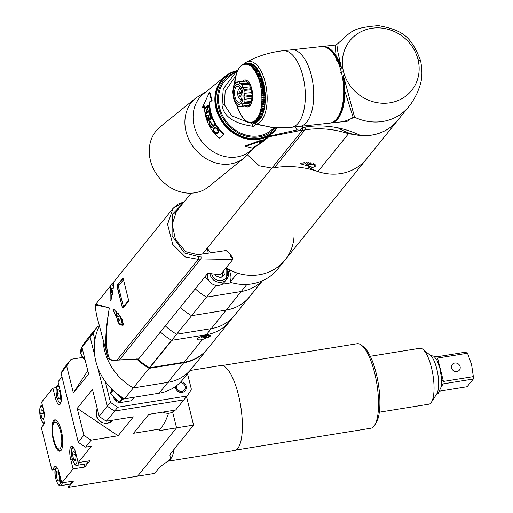 <?xml version="1.0" encoding="UTF-8"?>
<svg xmlns="http://www.w3.org/2000/svg" width="513" height="513" viewBox="0 0 513 513"><rect width="100%" height="100%" fill="white"/><g stroke="black" fill="none" stroke-linecap="round" stroke-linejoin="round"><path stroke-width="0.77" d="M207.393 247.991A47.574 43.663 38.9 0 0 210.304 252.871M226.028 267.901A47.574 43.663 38.9 0 0 285.068 259.976A47.574 43.663 38.9 0 0 294.013 236.891M308.743 167.366A47.574 43.663 38.9 0 0 366.699 158.786A47.574 43.663 -141.1 0 1 317.957 171.56A90.621 83.164 38.9 0 0 274.442 167.706L271.896 168.123L259.257 165.814L247.599 154.964M228.452 269.306A14.723 13.518 38.9 0 1 230.093 282.214L237.436 273.115A47.574 43.663 38.9 0 0 285.068 259.976L397.767 120.266A47.574 43.663 -141.1 0 1 360.511 135.464L348.462 133.746A90.621 83.164 -141.1 0 0 304.946 129.892L302.401 130.302A2.264 0.693 80.8 0 0 302.516 127.859L304.978 127.064A92.885 85.248 -141.1 0 1 360.511 135.464M295.084 126.891A79.393 72.865 38.9 0 0 297.04 129.885L299.849 130.206L302.516 127.859M299.849 130.206L300.176 130.52L268.767 136.798M297.04 129.885L269.44 136.125M312.763 167.482L300.092 163.673L315.117 164.558L315.219 166.359L312.763 167.482A7.362 2.905 -148.2 0 1 303.895 162.211M314.693 164.231A6.342 2.501 31.8 0 1 314.879 164.667A6.342 2.501 31.8 0 1 314.835 165.904A6.342 2.501 31.8 0 1 314.764 166.007M313.34 163.467A6.342 2.501 31.8 0 1 314.45 166.526A6.342 2.501 31.8 0 1 314.379 166.622A6.342 2.501 -148.2 0 1 309.672 166.327A6.342 2.501 -148.2 0 1 304.215 162.179M311.41 163.801L311 164.461A1.148 0.455 -148.2 0 1 311.487 164.378L311.231 163.692A1.148 0.455 -148.2 0 1 310.262 162.685L310.179 162.486M306.319 162.082L306.877 162.666L307.216 162.114M311 164.461A1.148 0.455 -148.2 0 0 311.09 164.872L310.282 164.872A1.148 0.455 -148.2 0 0 308.909 164.359L307.845 163.673A1.148 0.455 -148.2 0 0 306.877 162.666M343.146 82.131L344.185 86.242L343.364 75.443L354.566 117.208A47.574 43.663 -141.1 0 0 408.733 106.672A47.574 43.663 -141.1 0 0 408.758 106.646L397.742 120.298A47.574 43.663 -141.1 0 1 338.17 127.897M343.697 121.613L354.554 117.285M330.334 123.043A38.513 17.763 -96.2 0 0 330.936 122.998L347.346 121.209L353.091 117.124L344.916 91.32L344.781 83.138L344.377 86.428L343.537 86.357M418.018 59.553A39.648 36.385 38.9 0 0 371.483 28.35A39.648 36.385 38.9 0 0 343.511 71.589A39.648 36.385 -141.1 0 0 390.047 102.792A39.648 36.385 -141.1 0 0 418.018 59.553L420.622 60.726C411.144 35.948 402.179 30.081 378.434 25.65C350.533 28.074 352.239 31.319 336.823 44.4L337.881 52.127L341.53 68.107L337.689 60.181L338.362 62.971M337.265 60.457A0.904 0.577 166.4 0 0 337.689 60.181A0.904 0.763 -59.6 0 0 337.753 59.861L336.695 60.547M343.364 75.443L344.781 83.138M327.55 48.113A37.718 17.397 83.8 0 1 337.753 59.861L339.388 61.502L336.079 55.891A38.513 17.763 -96.2 0 0 322.613 46.42A38.513 17.763 -96.2 0 0 322.017 46.51M330.936 122.998A38.513 17.763 -96.2 0 0 344.916 91.32M336.079 55.891L335.233 45.497M336.823 44.4L335.547 45.016L322.613 46.42M339.388 61.502L341.53 68.107M343.159 86.473L344.377 86.428A37.718 17.397 83.8 0 1 335.393 120.286M251.126 122.819L253.345 126.339C234.332 123.716 223.886 116.727 222.007 105.37L223.264 88.896L237.346 70.243M271.948 127.506L256.603 124.05L255.904 124.268A1.815 1.539 -129 0 1 254.621 122.831L252.364 124.659M244.38 63.599A31.588 14.569 83.8 0 1 246.221 62.253A31.588 14.569 83.8 0 1 266.234 87.306A31.588 14.569 83.8 0 1 256.603 124.05A1.815 1.603 -104 0 1 255.339 122.601M273.762 127.647L255.904 124.268L253.345 126.339M274.397 127.692L270.858 130.552A33.98 28.908 -129 0 1 227.015 122.325A33.98 28.908 -129 0 1 228.105 77.726L237.205 70.358M271.916 127.506L291.365 127.295L329.737 123.126A38.513 17.763 -96.2 0 0 341.318 72.102A38.513 17.763 83.8 0 0 321.414 46.555L291.442 49.812A38.513 17.763 83.8 0 1 313.257 86.178A38.513 17.763 83.8 0 1 299.759 126.384A38.513 17.763 -96.2 0 0 311.34 75.36A38.513 17.763 83.8 0 0 291.442 49.812L283.048 50.723C269.928 52.179 257.654 56.026 246.221 62.253L243.483 64.683L243.989 63.792M248.818 122.588L231.568 115.765L224.348 104.601L225.175 91.263L235.8 75.744M234.075 97.701A10.196 4.7 -96.2 0 0 240.629 103.902A10.196 4.7 -96.2 0 0 242.412 90.955A10.196 4.7 83.8 0 0 235.858 84.76A10.196 4.7 83.8 0 0 234.075 97.701M235.005 96.951A7.932 3.655 83.8 0 1 237.391 86.447A7.932 3.655 83.8 0 1 241.488 91.705A7.932 3.655 -96.2 0 1 239.103 102.215A7.932 3.655 -96.2 0 1 235.005 96.951M238.372 81.843L236.07 82.093A12.799 5.906 83.8 0 0 235.659 82.42L234.717 84.658L233.774 85.6A12.799 5.906 83.8 0 0 233.537 86.357L232.838 91.429A12.799 5.906 83.8 0 0 232.838 92.417L233.518 98.021A12.799 5.906 83.8 0 0 233.627 98.496A12.799 5.906 -96.2 0 0 233.748 98.964L235.627 103.607A12.799 5.906 -96.2 0 0 236.031 104.254L237.16 104.819L238.603 106.685A12.799 5.906 -96.2 0 0 239.077 106.871L240.02 105.928L241.649 106.435A12.799 5.906 -96.2 0 0 242.059 106.108L242.502 103.921L243.951 102.927A12.799 5.906 -96.2 0 0 244.188 102.17L243.938 99.33L244.887 97.092A12.799 5.906 -96.2 0 0 244.887 96.111L243.944 93.392L244.207 90.506A12.799 5.906 -96.2 0 0 244.092 90.032A12.799 5.906 83.8 0 0 243.97 89.563L242.527 87.697L250.158 86.864L251.351 88.762A12.799 5.906 83.8 0 1 251.582 89.704L244.207 90.506M246.67 105.89L239.077 106.871M251.582 89.704L251.582 92.564L252.261 95.309A12.799 5.906 83.8 0 1 252.261 96.29L251.569 98.502L251.562 101.369A12.799 5.906 83.8 0 1 251.325 102.125L250.132 103.094L249.44 105.306A12.799 5.906 83.8 0 1 249.029 105.633L241.649 106.435M249.44 105.306L242.059 106.108M251.325 102.125L243.951 102.927M251.562 101.369L244.188 102.17M252.261 96.29L244.887 97.092M252.261 95.309L244.887 96.111M251.351 88.762L243.97 89.563M246.496 81.041L239.116 81.843A12.799 5.906 83.8 0 0 238.648 81.657L246.022 80.855A12.799 5.906 83.8 0 1 246.496 81.041L247.689 82.933L249.068 83.472L241.687 84.273A12.799 5.906 83.8 0 1 242.098 84.921L249.472 84.119L250.158 86.864M249.068 83.472A12.799 5.906 83.8 0 1 249.472 84.119M242.502 103.921L250.132 103.094M243.938 99.33L251.569 98.502M243.944 93.392L251.582 92.564M242.527 87.697L242.098 84.921M241.687 84.273L240.058 83.76L239.116 81.843M238.648 81.657L237.198 82.651L236.07 82.093M240.058 83.76L247.689 82.933M245.208 106.204A13.595 6.271 -96.2 0 0 251.498 103.049A13.595 6.271 -96.2 0 0 251.793 88.967A13.595 6.271 83.8 0 0 242.495 81.24M236.628 104.562A29.235 13.479 83.8 0 0 236.673 104.729L237.012 104.434L236.673 104.729L237.141 106.492M237.359 105.64L236.724 104.908A29.235 13.479 83.8 0 0 237.23 106.563L237.577 106.338L237.23 106.563L237.756 108.294M237.955 107.506L237.288 106.736A29.235 13.479 83.8 0 0 237.846 108.339L238.186 108.179L237.846 108.339L238.417 110.019M238.603 109.295L237.91 108.506A29.235 13.479 83.8 0 0 238.507 110.038L238.859 109.942L238.507 110.038L239.135 111.667M239.302 111.013L238.577 110.199A29.235 13.479 83.8 0 0 239.218 111.654L239.571 111.629L239.218 111.654L239.892 113.226M240.046 112.642L239.289 111.808A29.235 13.479 83.8 0 0 239.969 113.181L240.693 114.694M240.834 114.175L240.046 113.322A29.235 13.479 83.8 0 0 240.764 114.611L241.527 116.06M241.661 115.605L240.841 114.745A29.235 13.479 83.8 0 0 241.591 115.938L242.405 117.323M242.527 116.926L241.674 116.06A29.235 13.479 83.8 0 0 242.457 117.156L243.309 118.471M243.425 118.131L242.54 117.265A29.235 13.479 83.8 0 0 243.342 118.253L244.239 119.221M243.431 118.356A29.235 13.479 83.8 0 0 244.252 119.234L246.253 121.004M244.342 119.324A29.235 13.479 83.8 0 0 245.188 120.087L245.278 120.157A29.235 13.479 83.8 0 0 246.131 120.805L247.228 121.69M246.221 120.869A29.235 13.479 83.8 0 0 247.086 121.389L248.209 122.241M247.183 121.44A29.235 13.479 83.8 0 0 248.048 121.844L249.196 122.652M249.607 122.761L249.036 122.03L249.953 122.908L250.543 122.979L249.985 122.19L251.517 123.049L250.928 122.209L252.178 123.011A30.017 13.845 83.8 0 1 252.127 123.017M252.223 123.005L254.429 122.767A30.017 13.845 83.8 0 0 254.48 122.761A30.017 13.845 83.8 0 0 254.781 122.722L252.486 122.973L251.857 122.094L253.082 122.844L255.384 122.594A30.017 13.845 83.8 0 0 255.731 122.498L253.428 122.748L252.768 121.831L254.012 122.53L256.314 122.28A30.017 13.845 83.8 0 0 256.654 122.126L254.352 122.376L253.653 121.434L254.923 122.075L257.225 121.825A30.017 13.845 83.8 0 0 257.552 121.619L255.25 121.87L254.519 120.895L255.801 121.478L258.103 121.228A30.017 13.845 83.8 0 0 258.417 120.972L256.115 121.222L255.346 120.222L256.647 120.741L258.95 120.491A30.017 13.845 83.8 0 0 259.251 120.183L256.949 120.433L256.141 119.42L257.455 119.869L259.758 119.619A30.017 13.845 83.8 0 0 260.046 119.266L257.744 119.516L256.898 118.49L258.219 118.869L260.521 118.618A30.017 13.845 83.8 0 0 260.796 118.214L258.494 118.465L257.609 117.432L261.245 117.496A30.017 13.845 83.8 0 0 261.495 117.047L259.193 117.297L258.276 116.265L261.912 116.246A30.017 13.845 83.8 0 0 262.149 115.758L259.847 116.009L258.898 114.983L262.534 114.886A30.017 13.845 83.8 0 0 262.752 114.354L260.45 114.604L259.463 113.591L263.098 113.424A30.017 13.845 83.8 0 0 263.297 112.854L260.995 113.104L259.969 112.103L263.605 111.86A30.017 13.845 83.8 0 0 263.778 111.25L261.483 111.501L260.424 110.519L264.054 110.199A30.017 13.845 83.8 0 0 264.208 109.564L261.906 109.814L260.816 108.859L264.439 108.455A30.017 13.845 83.8 0 0 264.567 107.788L262.265 108.038L261.143 107.114L264.759 106.64A30.017 13.845 83.8 0 0 264.862 105.947L262.56 106.197L261.412 105.312L265.016 104.755A30.017 13.845 83.8 0 0 265.093 104.036L262.791 104.286L261.617 103.44L265.202 102.812A30.017 13.845 83.8 0 0 265.253 102.074L262.951 102.324L261.752 101.529L265.324 100.817A30.017 13.845 83.8 0 0 265.349 100.073L263.047 100.324L261.822 99.573L265.368 98.791A30.017 13.845 83.8 0 0 265.375 98.028L263.073 98.278L261.822 97.585L265.356 96.733A30.017 13.845 83.8 0 0 265.33 95.963L263.028 96.213L261.758 95.572L262.964 94.905L265.266 94.655A30.017 13.845 83.8 0 0 265.215 93.885L262.913 94.136L261.63 93.552L262.81 92.821L265.112 92.571A30.017 13.845 83.8 0 0 265.035 91.795L262.733 92.045L261.438 91.532L262.585 90.737L264.888 90.487A30.017 13.845 83.8 0 0 264.791 89.717L262.489 89.967L261.175 89.518L262.297 88.666L264.599 88.416A30.017 13.845 83.8 0 0 264.477 87.652L262.175 87.903L260.848 87.524L261.944 86.614L264.246 86.364A30.017 13.845 83.8 0 0 264.099 85.613L260.463 85.562L261.527 84.6L263.823 84.35A30.017 13.845 83.8 0 0 263.656 83.613L260.02 83.632L263.131 83.292L263.349 82.375L261.046 82.625L260.02 83.632M263.656 83.613L263.131 83.292M251.896 123.005L251.517 123.049M263.156 81.65L262.624 81.413L262.81 80.451A30.017 13.845 83.8 0 0 262.592 79.752L259.052 79.945A29.235 13.479 83.8 0 1 259.559 81.605L263.156 81.65A30.017 13.845 83.8 0 1 263.349 82.375M262.81 80.451L260.508 80.701L259.559 81.605M262.214 78.585L259.911 78.835L258.956 79.925L262.066 79.586L262.214 78.585A30.017 13.845 83.8 0 0 261.976 77.912L258.34 78.162L259.264 77.04L261.566 76.79A30.017 13.845 83.8 0 0 261.309 76.148L257.68 76.475L258.565 75.328L260.867 75.078A30.017 13.845 83.8 0 0 260.598 74.462L256.975 74.866L257.821 73.699L260.123 73.449A30.017 13.845 83.8 0 0 259.834 72.865L256.218 73.353L257.032 72.166L259.334 71.916A30.017 13.845 83.8 0 0 259.033 71.371L255.429 71.935L256.205 70.73L258.507 70.48A30.017 13.845 83.8 0 0 258.186 69.98L254.602 70.621L255.339 69.409L257.641 69.159A30.017 13.845 83.8 0 0 257.314 68.697L253.743 69.415L254.448 68.203L256.744 67.953A30.017 13.845 83.8 0 0 256.41 67.536L252.858 68.325L253.525 67.12L255.827 66.87A30.017 13.845 83.8 0 0 255.474 66.498L251.947 67.357L252.582 66.164L254.878 65.914A30.017 13.845 83.8 0 0 254.525 65.593L252.223 65.844L251.024 66.517L251.62 65.337L253.916 65.087A30.017 13.845 83.8 0 0 253.557 64.818L251.255 65.068L250.081 65.805L250.645 64.644L252.941 64.394A30.017 13.845 83.8 0 0 252.582 64.176L250.28 64.426L249.132 65.228L249.658 64.093L251.96 63.843A30.017 13.845 83.8 0 0 251.594 63.676L249.292 63.926L248.17 64.785L248.67 63.683L250.972 63.432A30.017 13.845 83.8 0 0 250.607 63.317L248.305 63.567L247.215 64.484L247.689 63.42L249.991 63.17A30.017 13.845 83.8 0 0 249.626 63.105L247.324 63.355L246.266 64.324L246.708 63.298L249.01 63.048A30.017 13.845 83.8 0 0 248.651 63.041L246.349 63.291L245.323 64.305L245.74 63.323L248.042 63.073A30.017 13.845 83.8 0 0 247.991 63.08L245.689 63.33A30.017 13.845 83.8 0 1 245.74 63.323M245.092 63.458L244.438 64.272A29.235 13.479 83.8 0 1 245.278 64.163M242.963 64.26L242.63 64.927A29.235 13.479 83.8 0 1 243.431 64.561M245.214 120.414L244.701 119.946L245.15 120.177M246.612 121.273L246.131 120.805L246.612 121.273M249.562 122.767L249.132 122.658M245.387 63.368L245.689 63.33A30.017 13.845 83.8 0 0 245.387 63.368L244.438 64.272M244.297 63.625L244.784 63.49M242.63 64.927L243.855 63.804M242.54 64.484L242.944 64.266M242.617 64.471L241.681 65.517A29.235 13.479 83.8 0 0 240.924 66.126L240.847 66.196A29.235 13.479 83.8 0 0 240.122 66.927L240.052 67.011A29.235 13.479 83.8 0 0 239.366 67.857L239.289 67.953A29.235 13.479 83.8 0 0 238.648 68.909L238.577 69.018A29.235 13.479 83.8 0 0 237.974 70.082L237.91 70.198A29.235 13.479 83.8 0 0 237.352 71.365L237.295 71.493A29.235 13.479 83.8 0 0 236.782 72.756L236.724 72.897A29.235 13.479 83.8 0 0 236.262 74.244L236.217 74.398A29.235 13.479 83.8 0 0 235.807 75.828L235.768 75.988A29.235 13.479 83.8 0 0 235.409 77.495L235.73 77.63L235.377 77.662A29.235 13.479 83.8 0 0 235.076 79.239L235.409 79.451L235.044 79.412A29.235 13.479 83.8 0 0 234.807 81.054L235.153 81.336L234.781 81.234A29.235 13.479 83.8 0 0 234.595 82.926L234.967 83.279L234.582 83.112A29.235 13.479 83.8 0 0 234.46 84.85L234.499 84.985M241.751 65.119L240.924 66.126M240.918 65.908L240.122 66.927M240.122 66.825L239.366 67.857M239.25 67.896L238.648 68.909M238.545 69.069L237.974 70.082M238.019 70.332L237.352 71.365L237.833 70.012M237.416 71.73L236.782 72.756L237.205 71.352M236.871 73.237L236.262 74.244L236.634 72.801M236.39 74.834L235.807 75.828L236.127 74.34M235.961 76.527L235.409 77.495L235.679 75.969M235.602 78.297L235.076 79.239L235.287 77.675M235.307 80.143L234.807 81.054L234.967 79.457M235.076 82.048L234.595 82.926L234.704 81.304M234.916 84.01L234.46 84.85L234.512 83.209M257.552 121.619L257.577 121.286M258.417 120.972L258.437 120.549M259.251 120.183L259.251 119.676M260.046 119.266L260.027 118.67M260.796 118.214L260.751 117.548M261.495 117.047L261.425 116.304M262.149 115.758L262.047 114.944M262.752 114.354L262.605 113.476M263.297 112.854L263.111 111.911M263.778 111.25L263.547 110.25M264.208 109.564L263.926 108.519L264.439 108.455M264.567 107.788L264.253 106.781L264.759 106.64M264.862 105.947L264.522 104.973L265.016 104.755M265.093 104.036L264.721 103.107L265.202 102.812M265.253 102.074L264.862 101.189L265.324 100.817M265.349 100.073L264.932 99.233L265.368 98.791M265.375 98.028L264.932 97.246L265.356 96.733M265.33 95.963L264.868 95.238L265.266 94.655M265.215 93.885L264.74 93.219L265.112 92.571M265.035 91.795L264.548 91.199L264.888 90.487M264.791 89.717L264.285 89.185L264.599 88.416M264.477 87.652L263.958 87.191L264.246 86.364M264.099 85.613L263.573 85.222L263.823 84.35M262.592 79.752L262.066 79.586M261.976 77.912L261.45 77.822L261.566 76.79M261.309 76.148L260.79 76.136L260.867 75.078M260.085 74.52L260.123 73.449M259.328 72.923L259.334 71.916M258.533 71.422L258.507 70.48M257.693 70.031L257.641 69.159M256.821 68.755L256.744 67.953M255.916 67.594L255.827 66.87M254.987 66.555L254.878 65.914M254.025 65.645L253.916 65.087M253.05 64.869L252.941 64.394M252.063 64.234L251.96 63.843M257.68 76.475L260.79 76.136M258.34 78.162L261.45 77.822M259.514 81.747L262.624 81.413M260.816 108.859L263.926 108.519M261.143 107.114L264.253 106.781M261.412 105.312L264.522 104.973M261.617 103.44L264.721 103.107M261.752 101.529L264.862 101.189M261.822 99.573L264.932 99.233M261.822 97.585L264.932 97.246M261.758 95.572L264.868 95.238M261.63 93.552L264.74 93.219M261.438 91.532L264.548 91.199M261.175 89.518L264.285 89.185M260.848 87.524L263.958 87.191M260.463 85.562L263.573 85.222M225.983 76.527A36.25 30.831 -129 0 0 225.752 76.713A36.25 30.831 -129 0 0 219.686 116.688A36.25 30.831 -129 0 0 257.039 138.92A36.25 30.831 51 0 0 271.358 133.066A36.25 30.831 51 0 0 271.589 132.873M276.488 127.801A36.25 30.831 -129 0 1 271.819 132.687A36.25 30.831 -129 0 1 257.507 138.542A36.25 30.831 -129 0 1 220.148 116.316A36.25 30.831 -129 0 1 226.214 76.334A36.25 30.831 -129 0 1 235.98 71.345M275.282 127.743A35.115 29.869 -129 0 1 257.699 137.106A35.115 29.869 -129 0 1 219.75 111.533A35.115 29.869 -129 0 1 233.954 72.987M195.806 98.034L160.159 126.884A38.513 32.761 51 0 0 153.708 169.361A38.513 32.761 51 0 0 193.401 192.978A38.513 32.761 51 0 0 208.611 186.758L244.265 157.908A38.513 32.761 51 0 1 229.048 164.128A38.513 32.761 -129 0 1 189.361 140.511A38.513 32.761 -129 0 1 195.806 98.034L206.527 91.397M236.73 70.736A36.93 31.408 -129 0 0 225.329 76.18A36.93 31.408 -129 0 0 215.979 108.429A36.93 31.408 51 0 0 271.787 133.592A36.93 31.408 51 0 0 277.097 127.82M257.372 145.256L250.023 151.2A36.93 31.408 51 0 1 194.222 126.038A36.93 31.408 -129 0 1 203.565 93.796L225.329 76.18M212.093 100.49L209.779 102.369L209.15 102.222L211.446 100.362L212.093 100.49L209.964 92.763L209.375 92.475L211.446 100.362M210.888 112.546L210.272 112.623A37.609 31.986 -129 0 0 223.751 134.528L224.149 134.079A36.93 31.408 -129 0 1 210.888 112.546A36.93 31.408 -129 0 1 209.779 102.369M204.533 106.614L202.834 107.987L202.25 107.807L209.375 92.475M210.272 112.623A37.609 31.986 -129 0 1 209.15 102.222M271.383 133.919A37.609 31.986 -129 0 1 267.658 137.792L267.241 137.272A36.93 31.408 -129 0 1 266.696 137.715A36.93 31.408 -129 0 1 261.508 141.004M245.798 146.365L245.669 145.724L261.624 140.081L261.854 140.729L259.559 142.588A37.609 31.986 -129 0 0 267.106 138.254L262.509 141.979A37.609 31.986 -129 0 1 254.955 146.308L252.659 148.167L245.798 146.365L261.854 140.729M223.751 134.528L219.154 138.254A37.609 31.986 -129 0 1 205.675 116.348A37.609 31.986 -129 0 1 204.546 105.947L202.25 107.807M206.13 112.931L208.611 106.499A37.609 31.986 -129 0 1 208.541 105.056L205.117 107.826A37.609 31.986 -129 0 0 205.162 108.788L208.073 106.428L205.61 112.802A37.609 31.986 -129 0 0 205.88 114.252L209.298 111.481A37.609 31.986 -129 0 1 209.112 110.513L206.13 112.931L209.189 110.93M209.15 113.117A37.609 31.986 -129 0 0 210.606 117.881L209.439 118.824A37.609 31.986 -129 0 1 208.143 114.7L207.707 115.053A37.609 31.986 -129 0 0 209.003 119.176L208.054 119.939A37.609 31.986 -129 0 1 206.598 115.181L206.162 115.534A37.609 31.986 -129 0 0 207.983 121.235L211.401 118.465A37.609 31.986 -129 0 1 209.586 112.764L209.15 113.117L209.657 113.065M209.304 121.825L209.432 124.454A37.609 31.986 -129 0 0 211.42 128L214.844 125.236A37.609 31.986 -129 0 1 214.312 124.364L212.786 125.602A37.609 31.986 -129 0 1 211.324 122.921L210.375 121.786L209.304 121.825L209.926 121.587M214.581 132.437L215.018 132.085L216.448 132.905L217.942 131.912L218.115 131.116L217.57 130.02L218.006 129.667L218.775 131.02L218.621 132.675L217.05 133.726L215.787 133.431L214.581 132.437A37.609 31.986 -129 0 1 213.741 131.366L213.055 128.641L214.614 127.256M218.006 129.667A37.609 31.986 -129 0 1 217.166 128.596L215.357 127.211L213.325 128.205M211.253 126.839L212.35 125.954A37.609 31.986 -129 0 1 210.811 123.126L210.227 122.543L209.721 122.742L209.721 124.011A37.609 31.986 -129 0 0 211.253 126.839L212.863 125.685A36.93 31.408 -129 0 1 212.805 125.589L214.376 124.46M217.57 130.02A37.609 31.986 -129 0 1 216.73 128.949L215.8 128.167L214.992 128.16L213.709 129.423L214.178 131.014A37.609 31.986 -129 0 0 215.024 132.085M205.61 112.802L206.175 112.796M206.406 113.822A36.93 31.408 -129 0 1 206.245 112.931M208.073 106.428L208.611 106.486M205.117 107.826L205.739 107.91A36.93 31.408 -129 0 0 205.751 108.307M208.56 105.62L205.739 107.91M211.132 117.772L209.439 118.824M209.003 119.176L209.58 119.029A36.93 31.408 -129 0 1 209.496 118.804M209.58 119.029L208.054 119.939M208.458 120.844A36.93 31.408 -129 0 1 208.111 119.927M209.682 123.434L209.862 121.639M211.875 127.634A36.93 31.408 -129 0 1 211.362 126.782M211.356 122.908L210.779 122.338L209.939 122.569M218.698 132.553L217.474 133.329L215.492 132.521M213.838 130.398L213.44 128.846L213.818 127.897M216.73 128.949L217.179 128.616L216.274 127.84L214.992 128.16M217.942 131.912L218.551 131.161L218.019 129.654M210.606 117.881L211.125 117.746M207.707 115.053L208.22 114.995M206.162 115.534L206.675 115.483M209.15 122.152L209.708 121.966M209.432 124.454L209.855 124.281M209.131 123.639L209.573 123.473M209.067 122.851L209.618 122.652M210.811 123.126L211.324 122.921M212.35 125.954L212.863 125.685M210.516 122.729L211.067 122.517M210.227 122.543L210.779 122.338M218.121 131.546L218.551 131.161M218.115 131.116L218.551 130.732M217.929 130.603L218.371 130.231M216.249 128.462L216.717 128.128M215.8 128.167L216.274 127.84M215.383 128.064L215.864 127.743M215.197 133.034L215.64 132.655M213.741 131.366L214.19 131.027M213.305 130.623L213.78 130.289M213.055 129.949L213.536 129.629M212.953 129.154L213.44 128.846M213.055 128.641L213.543 128.333M217.531 133.56L217.948 133.156M217.05 133.726L217.474 133.329M216.531 133.707L216.954 133.316M215.787 133.431L216.223 133.047M267.658 137.792A37.609 31.986 -129 0 1 267.106 138.254M263.06 141.517A37.609 31.986 -129 0 1 262.509 141.979A37.609 31.986 -129 0 1 261.425 142.749L261.22 142.255L258.308 144.615A37.609 31.986 -129 0 1 257.52 144.999L260.944 142.229A37.609 31.986 -129 0 0 262.117 141.639L262.22 142.146L261.925 141.742M262.457 141.954L265.907 139.209A37.609 31.986 -129 0 1 265.208 139.728L262.22 142.146M241.777 98.207A5.066 2.334 -96.2 0 1 239.686 98.906A5.066 2.334 -96.2 0 1 237.974 95.809A5.066 2.334 83.8 0 1 238.673 89.551A5.066 2.334 83.8 0 1 240.86 89.781M240.655 96.591L241.277 94.616L240.661 92.16L239.43 91.68L238.814 93.655L239.424 96.111L240.655 96.591M239.424 96.111L240.853 95.957M238.814 93.655L240.911 93.43L241.238 94.738M202.52 254.025L271.807 168.136M216.088 285.324L206.579 297.117L241.168 291.525A43.041 39.501 38.9 0 0 262.156 280.874A43.041 39.501 -141.1 0 1 241.168 291.525L206.579 297.117A56.635 51.98 -141.1 0 1 195.254 288.8A56.635 51.98 38.9 0 0 206.579 297.117L191.612 315.675A56.635 51.98 -141.1 0 1 180.281 307.358A56.635 51.98 -141.1 0 0 191.612 315.675L176.639 334.232A56.635 51.98 -141.1 0 1 165.314 325.915A56.635 51.98 38.9 0 0 176.639 334.232L211.234 328.641L176.639 334.232L171.727 340.324L206.316 334.733A43.041 39.501 38.9 0 0 229.741 321.35A43.041 39.501 38.9 0 0 231.966 318.278M251.851 293.628A43.041 39.501 -141.1 0 1 249.626 296.7A43.041 39.501 -141.1 0 1 226.201 310.083L191.612 315.675L226.201 310.083L211.234 328.641A43.041 39.501 38.9 0 0 234.659 315.258A43.041 39.501 -141.1 0 1 211.234 328.641L206.316 334.733A43.041 39.501 38.9 0 0 229.741 321.35L234.659 315.258A43.041 39.501 38.9 0 0 236.884 312.186M262.528 280.714L249.626 296.7A43.041 39.501 -141.1 0 1 226.201 310.083L246.92 284.394M207.9 248.94A3.674 1.122 -99.2 0 0 208.31 253.166M204.854 276.892A56.635 51.98 38.9 0 0 208.605 280.098M230.093 282.214A47.574 43.663 38.9 0 0 231.735 282.701L221.898 284.285M285.068 259.976L277.725 269.081A47.574 43.663 -141.1 0 1 231.735 282.701M207.643 273.435A9.625 8.836 38.9 0 0 218.974 285.311A9.625 8.836 -141.1 0 0 224.213 282.317L226.701 279.239A9.625 8.836 38.9 0 0 226.611 268.261M215.428 274.019L215.896 275.917L220.77 277.687L224.412 274.538L223.527 270.999M222.892 275.853L222.116 272.749M136.67 358.94A56.635 51.98 38.9 0 0 149.129 368.334L133.316 387.943A56.635 51.98 38.9 0 1 103.344 343.646A56.635 51.98 38.9 0 0 133.316 387.943L167.905 382.358A43.041 39.501 38.9 0 0 191.33 368.969A43.041 39.501 38.9 0 0 193.555 365.897M149.129 368.334L183.718 362.749A43.041 39.501 38.9 0 0 207.149 349.359A43.041 39.501 38.9 0 0 207.374 349.077M137.766 358.997A56.635 51.98 38.9 0 0 149.437 367.693L171.579 340.241A56.635 51.98 38.9 0 1 160.396 332.007A56.635 51.98 38.9 0 0 171.727 340.324M149.437 367.693A0.455 0.417 38.9 0 0 149.738 367.75L184.173 362.184A43.041 39.501 38.9 0 0 207.598 348.802L229.741 321.35M149.738 367.75L171.887 340.299L206.316 334.733L205.764 335.419L210.086 335.297L210.003 336.098L202.346 339.657A6.861 1.731 166 0 1 197.473 338.785A6.861 1.731 166 0 1 197.608 338.58A6.861 1.731 166 0 1 205.764 335.419M208.656 337.221A6.797 1.719 -14 0 0 210.33 336.047A6.797 1.719 166 0 0 210.535 335.438M206.399 336.329L204.597 336.272L202.141 337.022L201.487 337.83L203.289 337.887L205.745 337.144L206.399 336.329M205.745 337.144L205.54 336.304M203.289 337.887L203.007 336.752M116.579 360.222A2.264 0.731 81.1 0 0 116.791 360.273L116.791 360.273A2.264 0.731 81.1 0 0 116.97 360.164L138.677 358.933L207.771 273.282L220.417 274.859L232.831 259.463L200.859 258.924L198.294 259.347L116.97 360.164L112.655 360.306L109.635 359.004C105.409 349.449 105.312 332.43 109.34 307.941C105.101 331.821 104.62 348.398 107.897 357.664A2.264 2.09 -13.8 0 0 109.635 359.004M179.12 208.054L176.78 210.42L172.201 224.354L175.459 239.385L185.642 251.671L197.877 254.717L226.098 250.524L229.991 254.121L230.478 256.077L200.859 256.102L198.287 256.532A2.264 0.66 -99.5 0 1 198.294 259.347L185.366 256.994L172.746 244.419L167.591 224.284L172.99 208.477L183.975 201.923A2.264 0.66 80.5 0 1 184.135 201.814A2.264 0.66 80.5 0 1 184.154 201.814L177.838 204.174L172.99 208.477L112.296 283.721M110.378 286.1L95.841 304.119L109.34 307.941C98.458 305.19 93.77 304.889 95.271 307.031M113.059 283.593L113.379 283.176C114.598 278.88 112.302 297.63 110.744 300.528L110.141 300.939L110.16 288.941M113.379 283.176L113.79 282.791M119.657 324.53L113.02 309.66L113.726 309.23L120.087 316.059L123.768 324.851L122.921 325.306L120.568 324.941M123.107 307.928L122.254 307.325L117.022 286.35L117.381 284.939L123.03 277.931L128.763 300.926L123.075 307.967M138.677 358.933L137.901 358.882M229.991 254.121L232.389 257.205L232.87 259.116L230.478 256.077M107.987 357.875L96.733 315.867L107.916 357.734L110.019 359.805L112.456 360.421A2.264 0.571 94.9 0 1 112.27 360.267M198.287 256.532L184.462 253.012L172.073 235.858L172.265 214.37L182.339 204.065M178.274 209.099L176.369 210.946M122.254 307.325L117.33 286.414L117.695 285.01L123.229 278.142M123.364 307.755L122.498 307.152L123.575 306.652A0.904 0.834 -141.1 0 1 123.697 307.204M117.022 286.35L118.349 286.241L123.191 280.047M118.561 313.796L118.118 313.526L117.727 316.418L118.65 320.106L119.952 320.894L120.343 318.002L119.721 315.508M118.65 320.106L120.093 319.875M117.727 316.418L119.862 316.079M112.982 288.748L111.757 288.005L111.366 290.897L112.283 294.577M111.366 290.897L112.745 290.679M187.495 373.727L191.362 389.226A56.635 51.98 38.9 0 1 186.963 396.023L117.778 407.2A56.635 51.98 38.9 0 1 110.462 402.295L105.28 381.518M94.905 339.907L93.231 333.181L90.121 337.035A56.635 51.98 -141.1 0 1 94.52 330.231L86.331 340.388A56.635 51.98 -141.1 0 0 81.933 347.186L88.627 374.028L73.372 392.939L66.684 366.096L61.034 373.098L78.265 442.212L83.914 435.21L77.219 408.367L118.099 435.774L91.231 440.116L85.581 447.118A56.635 51.98 -141.1 0 1 78.265 442.212M98.823 326.191L97.63 326.383A56.635 51.98 38.9 0 0 93.231 333.181M114.918 397.928A4.534 4.155 38.9 0 0 117.695 400.974M176.587 385.705A4.534 4.155 38.9 0 0 181.91 391.31A4.534 4.155 38.9 0 0 184.379 389.899A4.534 4.155 38.9 0 0 184.533 385.019A4.534 4.155 38.9 0 0 179.909 382.781M159.145 393.208L167.905 382.358L133.316 387.943L124.556 398.8L159.145 393.208A43.041 39.501 38.9 0 0 182.577 379.825L207.149 349.359M124.556 398.8A56.635 51.98 -141.1 0 1 98.971 326.839M183.718 362.749L167.905 382.358A43.041 39.501 38.9 0 0 191.33 368.969M186.963 396.023L183.853 399.877L114.675 411.054A56.635 51.98 -141.1 0 1 107.358 406.149L97.669 367.289L107.358 406.149L99.163 416.3L92.475 389.457L77.219 408.367M117.778 407.2L114.675 411.054L183.853 399.877L175.664 410.028L148.796 414.369L133.54 433.28L160.409 428.939L158.998 430.689L176.568 427.848L137.587 476.173L176.568 427.848L172.599 411.952L176.568 427.848L193.593 425.097L186.495 396.607M110.462 402.295L107.358 406.149A56.635 51.98 -141.1 0 0 114.675 411.054L106.48 421.211A56.635 51.98 -141.1 0 1 99.163 416.3M97.63 326.383L94.52 330.231A56.635 51.98 -141.1 0 0 90.121 337.035L94.706 355.406L90.121 337.035L81.933 347.186M113.629 396.523A5.662 5.201 38.9 0 0 118.984 402.384A5.662 5.201 38.9 0 1 113.796 397.889A5.662 5.201 -141.1 0 1 113.629 396.523M175.369 386.616A5.662 5.201 38.9 0 0 182.179 392.374A5.662 5.201 38.9 0 0 185.264 390.611A5.662 5.201 38.9 0 0 185.777 385.09A5.662 5.201 38.9 0 0 180.954 381.698A5.662 5.201 -141.1 0 1 186.174 386.193A5.662 5.201 38.9 0 1 185.264 390.611A5.662 5.201 38.9 0 1 179.781 392.233A5.662 5.201 38.9 0 1 175.529 387.918A5.662 5.201 -141.1 0 1 175.369 386.616M134.201 397.338L131.674 400.473A0.455 0.417 -141.1 0 1 131.354 400.743L134.066 397.383A0.455 0.417 38.9 0 0 134.329 397.222A0.455 0.455 0 0 1 134.316 397.242L131.604 400.608A0.455 0.455 0 0 1 131.322 400.768L131.283 400.756M119.478 402.66L122.267 399.294L122.274 398.723L121.844 399.14A0.455 0.417 38.9 0 0 122.267 399.294L134.111 397.254M110.705 393.259L119.112 402.532A0.455 0.455 0 0 0 119.523 402.673L131.322 400.768L119.555 402.654A0.455 0.417 -141.1 0 1 119.131 402.5L121.844 399.14L116.592 393.381M111.719 389.034L110.584 392.817A0.455 0.455 0 0 0 110.673 393.279L110.686 393.247A0.455 0.417 -141.1 0 1 110.584 392.817L110.571 392.875M85.581 447.118L91.429 446.175L78.156 462.63L75.77 453.062A10.196 3.123 -99.2 0 0 71.602 446.15A10.196 3.123 -99.2 0 0 70.685 459.359L72.288 459.103M61.034 373.098A56.635 51.98 -141.1 0 1 65.433 366.295L71.083 359.292A56.635 51.98 -141.1 0 0 66.684 366.096M91.231 440.116A56.635 51.98 -141.1 0 1 83.914 435.21M106.48 421.211L133.348 416.87L118.099 435.774M193.593 425.097L170.912 453.216L169.925 455.134L170.463 459.289L159.787 467.01L154.618 473.422L68.402 487.35L73.487 481.047L61.778 482.938L73.07 468.933L70.685 459.359M84.074 464.214L84.78 467.042L73.07 468.933M84.78 467.042L89.865 460.738L78.156 462.63M67.697 484.522L68.402 487.35M56.308 387.565L52.922 388.11L41.624 402.115L44.009 411.689A10.196 3.123 -99.2 0 1 43.855 424.411L41.316 427.56L51.922 470.1L55.308 469.555M61.977 376.888L58.007 381.807L60.393 391.381A10.196 3.123 -99.2 0 1 59.476 404.597A10.196 3.123 -99.2 0 1 55.308 397.684L56.911 397.421M61.778 482.938L59.386 473.371A10.196 3.123 -99.2 0 0 55.218 466.458A10.196 3.123 -99.2 0 0 54.461 466.952L56.097 466.683M51.922 470.1L54.461 466.952M52.922 388.11L55.308 397.684M53.397 440.43A15.858 4.861 80.8 0 1 54.82 419.871A15.858 4.861 80.8 0 1 61.303 430.625A15.858 4.861 80.8 0 1 59.88 451.183A15.858 4.861 80.8 0 1 53.397 440.43M160.409 428.939A56.635 51.98 38.9 0 0 168.437 413.337M82.478 357.452L71.083 359.292M87.787 370.662L73.372 392.939M235.82 450.061L370.732 428.265A42.816 13.12 -99.2 0 0 374.541 425.341L376.106 422.911A40.553 12.427 -99.2 0 0 376.144 373.111A40.553 12.427 -99.2 0 0 363.858 347.109L361.607 345.3A42.816 13.12 -99.2 0 0 357.074 343.723L222.161 365.525M374.541 425.341A42.816 13.12 -99.2 0 0 374.58 372.759A42.816 13.12 -99.2 0 0 361.607 345.3M190.118 370.469L220.789 365.512A43.041 13.191 -99.2 0 1 238.391 394.702A43.041 13.191 80.8 0 1 234.524 450.497L167.251 461.373A43.041 13.191 -99.2 0 0 170.463 459.289A43.041 13.191 -99.2 0 0 174.183 449.17M370.296 356.272L419.846 348.269A28.318 8.676 80.8 0 1 422.847 349.308A28.318 8.676 80.8 0 1 431.427 367.468A28.318 8.676 -99.2 0 1 431.401 402.243A28.318 8.676 -99.2 0 1 428.881 404.18L379.331 412.189M437.595 358.055L443.424 381.441L441.751 379.825L439.968 368.59L436.659 359.427L437.595 358.055L467.523 353.22L471.607 364.724L473.352 376.606A19.032 5.829 -99.2 0 1 473.319 379.017L467.112 386.719L440.436 391.028M467.523 353.22A19.032 5.829 80.8 0 0 466.586 352.001L436.666 356.836L430.49 355.458A20.623 6.323 -99.2 0 1 436.736 368.68A20.623 6.323 -99.2 0 1 436.717 394.003L438.249 393.259L442.289 384.564L443.399 383.852L473.319 379.017M443.424 381.441L473.352 376.606M451.581 367.962A4.534 4.155 38.9 0 0 454.98 371.412A4.534 4.155 38.9 0 0 459.366 370.117A4.534 4.155 38.9 0 0 460.097 366.583A4.534 4.155 38.9 0 0 456.698 363.133A4.534 4.155 38.9 0 0 452.312 364.429A4.534 4.155 38.9 0 0 451.581 367.962M56.603 467.112L56.193 467.523C52.582 471.896 57.334 487.472 60.726 485.644L70.089 484.131A9.625 2.95 -99.2 0 0 70.807 483.669A9.625 2.95 80.8 0 0 71.653 481.341M57.392 480.206L59.136 481.258L59.655 477.404L58.431 472.492L56.687 471.434L56.167 475.295L57.392 480.206L59.322 479.892M56.167 475.295L59.014 474.833M42.015 418.525L43.759 419.583L44.278 415.722L43.054 410.81L41.309 409.759L40.79 413.613L42.015 418.525L43.938 418.21M40.79 413.613L43.637 413.151M72.987 446.804L72.577 447.214C68.966 451.587 73.718 467.163 77.104 465.336L86.473 463.823A9.625 2.95 -99.2 0 0 87.191 463.361A9.625 2.95 80.8 0 0 88.031 461.033M73.776 459.898L75.52 460.95L76.033 457.096L74.808 452.184L73.07 451.126L72.551 454.986L73.776 459.898L75.7 459.584M72.551 454.986L75.392 454.524M58.399 398.216L60.136 399.274L60.656 395.414L59.431 390.502L57.693 389.45L57.174 393.304L58.399 398.216L60.322 397.902M57.174 393.304L60.015 392.843M302.022 126.14A74.212 68.107 38.9 0 0 302.901 127.404M304.978 127.064A2.264 0.693 80.8 0 1 304.946 129.892L274.442 167.706M317.957 171.56L348.462 133.746M271.896 168.123L302.401 130.302L300.176 130.52M311.487 164.378L311.692 164.051M310.282 164.872L311.07 163.602M308.909 164.359L310.083 162.467M307.845 163.673L308.73 162.249M354.566 117.208A2.264 2.078 6.6 0 0 353.091 117.124M340.805 72.493L343.511 71.589M251.017 63.58A29.882 13.78 83.8 0 1 251.344 63.702M251.998 63.997A29.882 13.78 83.8 0 1 252.39 64.196M252.98 64.548A29.882 13.78 83.8 0 1 253.396 64.83M253.948 65.241A29.882 13.78 83.8 0 1 254.39 65.606M254.903 66.068A29.882 13.78 83.8 0 1 255.359 66.51M255.846 67.03A29.882 13.78 83.8 0 1 256.301 67.549M256.763 68.114A29.882 13.78 83.8 0 1 257.212 68.71M257.648 69.319A29.882 13.78 83.8 0 1 258.097 69.986M258.507 70.64A29.882 13.78 83.8 0 1 258.943 71.378M259.334 72.07A29.882 13.78 83.8 0 1 259.758 72.878M260.117 73.603A29.882 13.78 83.8 0 1 260.521 74.468M260.854 75.225A29.882 13.78 83.8 0 1 261.239 76.142M261.547 76.937A29.882 13.78 83.8 0 1 261.906 77.899M262.194 78.726A29.882 13.78 83.8 0 1 262.521 79.727M262.784 80.586A29.882 13.78 83.8 0 1 263.079 81.618M263.316 82.503A29.882 13.78 83.8 0 1 263.579 83.568M263.791 84.472A29.882 13.78 83.8 0 1 264.022 85.556M264.201 86.485A29.882 13.78 83.8 0 1 264.4 87.588M264.554 88.525A29.882 13.78 83.8 0 1 264.714 89.64M264.836 90.589A29.882 13.78 83.8 0 1 264.964 91.712M265.061 92.661A29.882 13.78 83.8 0 1 265.15 93.789M265.208 94.738A29.882 13.78 83.8 0 1 265.266 95.86M265.292 96.803A29.882 13.78 83.8 0 1 265.311 97.919M265.311 98.855A29.882 13.78 83.8 0 1 265.285 99.952M265.253 100.875A29.882 13.78 83.8 0 1 265.195 101.952M265.131 102.85A29.882 13.78 83.8 0 1 265.041 103.902M264.945 104.787A29.882 13.78 83.8 0 1 264.811 105.806M264.689 106.659A29.882 13.78 83.8 0 1 264.522 107.647M264.368 108.467A29.882 13.78 83.8 0 1 264.163 109.41M263.977 110.205A29.882 13.78 83.8 0 1 263.746 111.097M263.528 111.866A29.882 13.78 83.8 0 1 263.265 112.7M263.015 113.431A29.882 13.78 83.8 0 1 262.727 114.2M262.438 114.899A29.882 13.78 83.8 0 1 262.13 115.598M261.81 116.259A29.882 13.78 83.8 0 1 261.483 116.887M261.123 117.503A29.882 13.78 83.8 0 1 260.784 118.054M260.392 118.631A29.882 13.78 83.8 0 1 260.04 119.106M259.604 119.638A29.882 13.78 83.8 0 1 259.251 120.023M258.764 120.51A29.882 13.78 83.8 0 1 258.424 120.811M291.365 127.295A38.513 17.763 -96.2 0 0 304.863 87.095A38.513 17.763 -96.2 0 0 283.048 50.723M222.007 105.37A1.815 0.455 -14 0 1 224.348 104.601M249.01 122.152A29.235 13.479 83.8 0 1 248.138 121.876M249.966 122.318A29.235 13.479 83.8 0 1 249.1 122.171M250.915 122.351A29.235 13.479 83.8 0 1 250.055 122.331M251.845 122.235A29.235 13.479 83.8 0 1 251.004 122.344M252.762 121.979A29.235 13.479 83.8 0 1 251.934 122.216M253.653 121.587A29.235 13.479 83.8 0 1 252.851 121.947M254.525 121.049A29.235 13.479 83.8 0 1 253.743 121.536M255.359 120.382A29.235 13.479 83.8 0 1 254.602 120.991M256.16 119.58A29.235 13.479 83.8 0 1 255.436 120.311M256.923 118.65A29.235 13.479 83.8 0 1 256.237 119.497M257.641 117.599A29.235 13.479 83.8 0 1 256.994 118.554M258.308 116.432A29.235 13.479 83.8 0 1 257.706 117.49M258.937 115.143A29.235 13.479 83.8 0 1 258.372 116.31M259.507 113.751A29.235 13.479 83.8 0 1 258.994 115.015M260.02 112.264A29.235 13.479 83.8 0 1 259.559 113.617M260.476 110.68A29.235 13.479 83.8 0 1 260.065 112.116M260.873 109.013A29.235 13.479 83.8 0 1 260.521 110.519M261.207 107.268A29.235 13.479 83.8 0 1 260.912 108.846M261.483 105.454A29.235 13.479 83.8 0 1 261.239 107.095M261.688 103.581A29.235 13.479 83.8 0 1 261.502 105.274M261.829 101.657A29.235 13.479 83.8 0 1 261.701 103.395M261.899 99.695A29.235 13.479 83.8 0 1 261.835 101.471M261.906 97.701A29.235 13.479 83.8 0 1 261.906 99.503M261.848 95.681A29.235 13.479 83.8 0 1 261.906 97.502M261.72 93.655A29.235 13.479 83.8 0 1 261.835 95.489M261.527 91.622A29.235 13.479 83.8 0 1 261.701 93.456M261.264 89.602A29.235 13.479 83.8 0 1 261.502 91.423M260.944 87.595A29.235 13.479 83.8 0 1 261.239 89.403M260.559 85.62A29.235 13.479 83.8 0 1 260.912 87.402M260.117 83.677A29.235 13.479 83.8 0 1 260.521 85.427M252.486 122.973A30.017 13.845 83.8 0 1 252.178 123.011L254.48 122.761M253.428 122.748A30.017 13.845 83.8 0 1 253.082 122.844M254.352 122.376A30.017 13.845 83.8 0 1 254.012 122.53M255.25 121.87A30.017 13.845 83.8 0 1 254.923 122.075M257.744 119.516A30.017 13.845 83.8 0 1 257.455 119.869M258.494 118.465A30.017 13.845 83.8 0 1 258.219 118.869M259.193 117.297A30.017 13.845 83.8 0 1 258.943 117.746M259.847 116.009A30.017 13.845 83.8 0 1 259.616 116.496M260.45 114.604A30.017 13.845 83.8 0 1 260.232 115.136M260.995 113.104A30.017 13.845 83.8 0 1 260.796 113.674M261.483 111.501A30.017 13.845 83.8 0 1 261.309 112.11M261.906 109.814A30.017 13.845 83.8 0 1 261.752 110.449M262.265 108.038A30.017 13.845 83.8 0 1 262.137 108.705M262.56 106.197A30.017 13.845 83.8 0 1 262.457 106.89M262.791 104.286A30.017 13.845 83.8 0 1 262.714 105.005M262.951 102.324A30.017 13.845 83.8 0 1 262.9 103.062M263.047 100.324A30.017 13.845 83.8 0 1 263.022 101.067M263.073 98.278A30.017 13.845 83.8 0 1 263.073 99.041M263.028 96.213A30.017 13.845 83.8 0 1 263.054 96.983M262.913 94.136A30.017 13.845 83.8 0 1 262.964 94.905M262.733 92.045A30.017 13.845 83.8 0 1 262.81 92.821M262.489 89.967A30.017 13.845 83.8 0 1 262.585 90.737M262.175 87.903A30.017 13.845 83.8 0 1 262.297 88.666M261.797 85.863A30.017 13.845 83.8 0 1 261.944 86.614M261.354 83.863A30.017 13.845 83.8 0 1 261.527 84.6M260.854 81.9A30.017 13.845 83.8 0 1 261.046 82.625M260.296 80.002A30.017 13.845 83.8 0 1 260.508 80.701M259.681 78.162A30.017 13.845 83.8 0 1 259.911 78.835M259.014 76.392A30.017 13.845 83.8 0 1 259.264 77.04M258.296 74.712A30.017 13.845 83.8 0 1 258.565 75.328M257.532 73.115A30.017 13.845 83.8 0 1 257.821 73.699M256.731 71.621A30.017 13.845 83.8 0 1 257.032 72.166M255.884 70.23A30.017 13.845 83.8 0 1 256.205 70.73M255.012 68.947A30.017 13.845 83.8 0 1 255.339 69.409M254.108 67.787A30.017 13.845 83.8 0 1 254.448 68.203M253.178 66.748A30.017 13.845 83.8 0 1 253.525 67.12M252.223 65.844A30.017 13.845 83.8 0 1 252.582 66.164M251.255 65.068A30.017 13.845 83.8 0 1 251.62 65.337M250.28 64.426A30.017 13.845 83.8 0 1 250.645 64.644M249.292 63.926A30.017 13.845 83.8 0 1 249.658 64.093M248.305 63.567A30.017 13.845 83.8 0 1 248.67 63.683M247.324 63.355A30.017 13.845 83.8 0 1 247.689 63.42M246.349 63.291A30.017 13.845 83.8 0 1 246.708 63.298M259.61 81.785A29.235 13.479 83.8 0 1 260.065 83.491M258.437 78.175A29.235 13.479 83.8 0 1 258.994 79.772M257.776 76.475A29.235 13.479 83.8 0 1 258.379 78.008M257.064 74.86A29.235 13.479 83.8 0 1 257.706 76.315M256.314 73.327A29.235 13.479 83.8 0 1 256.994 74.706M255.519 71.897A29.235 13.479 83.8 0 1 256.237 73.186M254.692 70.57A29.235 13.479 83.8 0 1 255.442 71.762M253.832 69.358A29.235 13.479 83.8 0 1 254.608 70.448M252.941 68.255A29.235 13.479 83.8 0 1 253.743 69.242M252.03 67.274A29.235 13.479 83.8 0 1 252.851 68.152M251.101 66.427A29.235 13.479 83.8 0 1 251.941 67.19M250.152 65.702A29.235 13.479 83.8 0 1 251.004 66.35M249.196 65.119A29.235 13.479 83.8 0 1 250.062 65.638M248.234 64.67A29.235 13.479 83.8 0 1 249.106 65.068M247.279 64.356A29.235 13.479 83.8 0 1 248.145 64.632M246.317 64.189A29.235 13.479 83.8 0 1 247.183 64.337M245.374 64.163A29.235 13.479 83.8 0 1 246.227 64.183M243.521 64.529A29.235 13.479 83.8 0 1 244.348 64.292M241.764 65.459A29.235 13.479 83.8 0 1 242.54 64.971M209.932 273.423A9.625 8.836 38.9 0 0 221.456 282.233A9.625 8.836 38.9 0 0 226.701 279.239L226.829 268.389M211.677 273.576A8.272 7.586 38.9 0 0 221.481 280.534A8.272 7.586 38.9 0 0 225.714 268.286M184.173 362.184L202.346 339.657M112.655 360.306A2.264 0.571 94.9 0 1 112.456 360.421L119.337 359.876A2.264 0.731 81.1 0 0 119.516 359.767L200.859 258.924A2.264 0.66 -99.5 0 0 200.859 256.102M138.382 359.036L119.337 359.876A2.264 0.731 81.1 0 1 119.131 359.825M117.381 284.939L117.695 285.01A0.904 0.834 -141.1 0 1 118.42 285.965M123.409 306.53L118.349 286.241M128.744 300.24L123.575 306.652M116.784 311.429L116.541 314.95L117.374 320.118L119.382 324.28L120.959 324.934A7.932 2.43 -99.2 0 0 121.555 324.549A7.932 2.43 -99.2 0 0 122.402 319.823M116.855 311.513A7.227 2.212 -99.2 0 0 117.535 320.529A7.227 2.212 -99.2 0 0 120.728 323.998A7.227 2.212 -99.2 0 0 121.389 318.124M113.347 286.28A7.227 2.212 -99.2 0 0 110.981 284.907A7.227 2.212 -99.2 0 0 111.93 296.963M113.597 284.83A7.932 2.43 -99.2 0 0 112.071 283.753A7.932 2.43 -99.2 0 0 111.475 284.138M119.208 395.363L122.274 398.723L123.96 398.454M119.131 402.5L110.686 393.247L113.052 390.316M111.719 389.027L110.571 392.843L112.796 390.072M53.955 422.802A13.595 4.168 -99.2 0 0 53.75 439.763A13.595 4.168 -99.2 0 0 60.316 448.324A13.595 4.168 -99.2 0 0 60.528 431.356A13.595 4.168 -99.2 0 0 53.955 422.802M85.081 359.818A9.625 8.836 -141.1 0 1 80.907 353.899A9.625 8.836 -141.1 0 1 82.099 346.871M112.809 420.185A9.625 8.836 -141.1 0 1 103.498 422.911A9.625 8.836 -141.1 0 1 96.284 415.581A9.625 8.836 -141.1 0 1 97.297 408.823L96.245 415.703C100.356 423.841 105.883 425.328 112.828 420.16M162.91 412.093L174.542 410.214A9.625 8.836 -141.1 0 1 163.083 412.061M441.501 386.597L441.597 378.831M436.922 360.088L433.915 356.176M443.399 383.852L441.59 386.09M60.726 485.644A9.625 2.95 -99.2 0 0 61.445 485.183A9.625 2.95 -99.2 0 0 62.285 482.855M57.7 468.696A8.272 2.533 -99.2 0 0 55.975 468.587A8.272 2.533 -99.2 0 0 55.853 478.905A8.272 2.533 -99.2 0 0 59.848 484.112A8.272 2.533 -99.2 0 0 60.707 478.661M43.13 408.149A8.272 2.533 -99.2 0 0 40.598 406.905A8.272 2.533 -99.2 0 0 40.469 417.223A8.272 2.533 -99.2 0 0 44.471 422.43A8.272 2.533 -99.2 0 0 44.74 421.994M42.278 404.956L42.329 404.949A9.625 2.95 -99.2 0 0 42.278 404.956L40.816 405.847L39.905 407.97L39.668 412.414L40.803 418.672L42.181 421.904L44.201 423.847M77.104 465.336A9.625 2.95 -99.2 0 0 77.822 464.874A9.625 2.95 -99.2 0 0 78.669 462.546M74.077 448.388A8.272 2.533 -99.2 0 0 72.359 448.279A8.272 2.533 -99.2 0 0 72.23 458.596A8.272 2.533 -99.2 0 0 76.232 463.803A8.272 2.533 -99.2 0 0 77.091 458.353M59.508 387.841A8.272 2.533 -99.2 0 0 56.981 386.597A8.272 2.533 -99.2 0 0 56.853 396.915A8.272 2.533 -99.2 0 0 60.848 402.121A8.272 2.533 -99.2 0 0 61.124 401.685M58.655 384.647L58.713 384.641A9.625 2.95 -99.2 0 0 58.655 384.647L57.2 385.539L56.289 387.661L56.052 392.105L57.18 398.364L58.565 401.596L60.585 403.539M314.745 164.263L314.879 164.667M314.45 166.526L314.835 165.904M408.733 106.678C411.272 103.85 414.113 99.253 417.255 92.891C419.871 85.722 423.988 79.066 420.628 60.726M243.726 118.945L244.252 119.503M239.244 67.639L238.846 68.235M238.513 68.768L238.122 69.454M271.358 133.066L271.819 132.687M225.752 76.713L226.214 76.334M252.986 148.802L244.265 157.908M271.787 133.592L266.696 137.715M240.148 88.377A6.233 6.233 0 0 0 238.673 89.551M239.686 98.906A6.233 6.233 0 0 0 241.386 99.734M191.15 193.138L174.862 213.331M249.626 296.7L234.659 315.258M95.841 304.119L95.219 306.761A286.19 286.19 0 0 0 96.765 316.059M120.959 324.934L123.973 324.447M113.835 283.471L111.097 284.356L110.276 286.69L110.455 292.051L111.911 297.065M55.609 419.942L54.32 421.032L53.076 423.539L52.473 426.79L52.916 436.249L55.449 445.303L57.065 448.24L59.053 450.241L60.605 450.863M85.12 359.979L80.862 354.021L82.106 346.865M436.717 394.003L431.401 402.243M430.49 355.458L422.847 349.308"/></g></svg>
